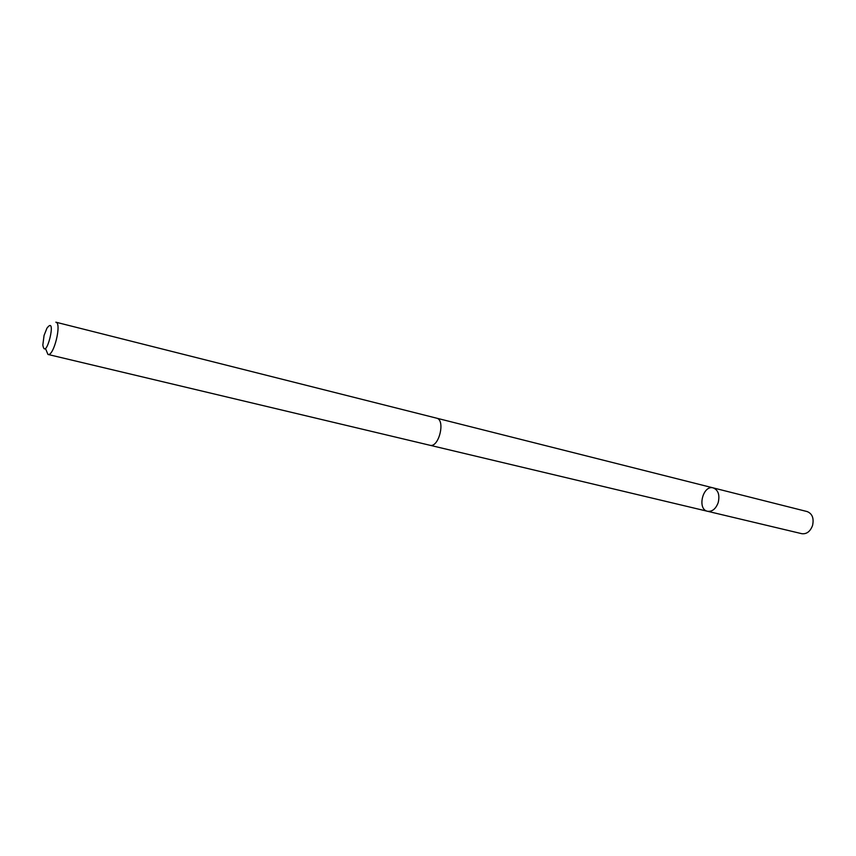 <?xml version="1.0" encoding="UTF-8"?>
<svg xmlns="http://www.w3.org/2000/svg" width="856" height="856" viewBox="0 0 856 856"><rect width="100%" height="100%" fill="white"/><g stroke="black" fill="none" stroke-linecap="round" stroke-linejoin="round"><path stroke-width="1.28" d="M718.227 502.504C715.841 508.892 712.267 511.813 707.516 511.278C696.859 509.288 702.872 484.731 713.241 487.899C718.248 490.039 719.907 494.907 718.227 502.504C715.841 508.892 712.267 511.813 707.516 511.278L801.772 533.684C806.62 534.283 810.215 531.565 812.537 525.552C814.11 518.361 812.323 513.696 807.187 511.578L713.241 487.899C718.248 490.039 719.907 494.907 718.227 502.504M47.957 354.448L429.894 445.259C438.85 448.148 445.805 419.729 436.528 418.145L55.854 322.188C62.06 322.84 53.757 356.738 47.957 354.448L45.807 349.302M44.073 335.424L42.832 345C45.678 362.719 57.662 313.799 46.941 328.19L44.073 335.424M430.108 445.313L707.516 511.278M436.742 418.199L713.241 487.899"/></g></svg>
